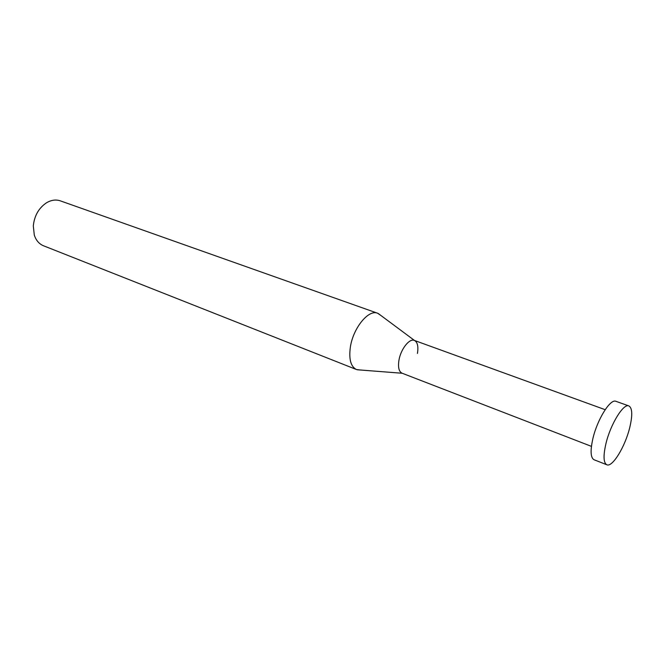 <?xml version="1.0" encoding="UTF-8"?>
<svg xmlns="http://www.w3.org/2000/svg" width="665" height="665" viewBox="0 0 665 665"><rect width="100%" height="100%" fill="white"/><g stroke="black" fill="none" stroke-linecap="round" stroke-linejoin="round"><path stroke-width="1" d="M356.482 369.541L43.466 245.759C39.085 243.939 36.026 240.364 34.297 235.044L33.308 225.975C34.339 215.842 38.678 208.145 46.342 202.892C51.147 200.015 55.802 199.334 60.299 200.838L377.587 313.223C368.551 309.142 353.057 328.144 350.339 347.255C348.751 359.283 350.804 366.706 356.482 369.541L360.322 369.998M380.787 315.401L377.587 313.223M402.242 373.256C398.967 371.835 397.861 367.521 398.934 360.33C400.712 349.1 409.657 337.845 414.519 340.488C417.562 342.226 418.526 346.54 417.437 353.439M591.426 446.365L402.017 373.181C398.909 371.61 397.878 367.329 398.934 360.33C400.687 349.291 409.382 338.136 414.303 340.397L605.175 409.69M606.829 464.777L594.053 459.748C590.57 457.769 590.179 450.72 592.889 438.592C597.32 419.316 610.412 398.435 615.94 401.328L628.882 405.933C623.529 403.098 610.503 424.187 605.948 443.58C603.163 455.774 603.454 462.84 606.829 464.777C612.399 467.595 625.133 446.639 629.722 427.67C632.664 415.259 632.39 408.019 628.882 405.933M402.217 373.256L357.088 369.748M414.503 340.472L378.177 313.456"/></g></svg>
